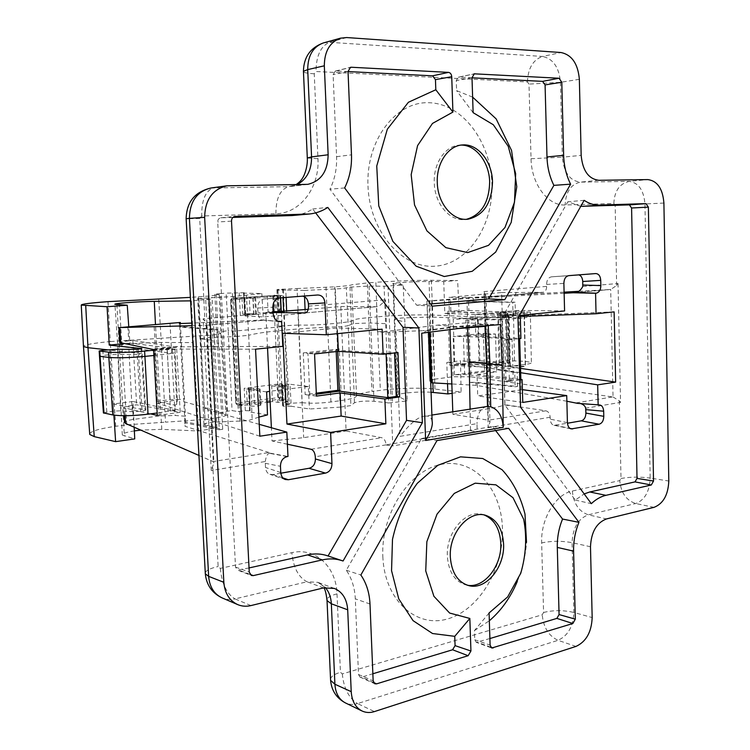 <?xml version="1.0" encoding="UTF-8"?>
<svg xmlns="http://www.w3.org/2000/svg" width="750" height="750" viewBox="0 0 750 750"><rect width="100%" height="100%" fill="white"/><g stroke="black" fill="none" stroke-linecap="round" stroke-linejoin="round"><path stroke-width="0.56" stroke-dasharray="3.75 2.81" d="M283.172 385.322C283.837 390.853 284.222 390.853 284.325 385.312L278.7 384.966L279.441 400.622L284.25 399.975L285.487 398.241L280.706 296.663L273.572 296.597L274.322 295.05L275.756 296.522L280.547 397.547L279.319 399.262L237.516 404.831L242.325 405.591L247.331 404.916L246.534 388.997L249.122 389.747L257.409 389.822L260.109 389.091L253.781 388.087L246.534 388.997M235.612 300.103L240.872 404.175L236.062 403.425L230.794 299.944L235.612 300.103L236.916 298.378L252.891 298.059L255.628 297.694L249.291 297.441L267.328 296.081L280.312 295.978L282.028 295.538L274.444 295.547L279.309 295.172L280.706 296.663M241.978 297.994L242.784 314.147L250.087 313.528L249.291 297.441M267.328 296.081L268.097 312.009L275.203 311.409L274.444 295.547M278.7 384.966L271.65 385.847L272.409 401.559L277.95 402.375L285.319 402.216L284.578 386.391L287.137 385.688L284.325 385.312M260.109 389.091L260.887 405.084L254.569 403.95L267.019 402.281M270.131 401.869L272.409 401.559M254.569 403.95L253.781 388.087M240.872 404.175L242.325 405.591M250.087 313.528L256.425 313.912L253.922 314.325L245.353 314.278C245.053 308.738 245.081 308.775 245.428 314.4L242.784 314.147M243.759 293.119L244.209 292.725L245.1 315.966L243.759 293.119L261.825 293.569L233.663 296.494L235.622 336.534L205.8 337.762L200.091 338.878L212.963 340.341L210.488 299.213L197.578 298.547L233.663 296.494M244.209 292.725L226.153 293.137L228.188 330.675L234.394 331.116L284.747 326.428L289.359 404.616L282.619 405.534L281.391 383.644L244.191 388.284L245.316 410.644L238.247 411.609L232.041 410.587L226.828 411.3C223.003 411.881 221.278 412.425 221.644 412.931L226.003 414.628C226.809 415.65 223.247 416.784 215.334 418.022L205.069 419.447L165.488 422.156L161.053 338.278L209.963 335.166C217.425 334.425 221.034 333.741 220.791 333.103L216.469 332.259L228.188 330.675L232.041 410.587M210.488 299.213L191.363 300.853L193.397 342.6L156.384 342.413L130.95 343.622C122.072 344.503 117.684 345.347 117.787 346.153L172.65 353.372L174.356 352.734L175.013 349.462L167.1 349.556L153.881 351L156.562 401.466L170.494 399.516L177.347 399.572L176.756 404.297L175.013 405.188L156.562 401.466M190.584 300.863L191.363 300.853M226.828 411.3L221.719 331.275L220.228 293.569L214.941 294.253L219.272 294.684L208.378 296.1L190.388 297.375M220.228 293.569L226.153 293.137M245.541 315.422L244.744 315.384L243.469 292.706M245.1 315.966L263.203 316.903L305.241 313.256L277.8 312.262L244.744 315.384M304.556 296.869L304.294 290.438L342.244 288.572L349.997 287.091L369.075 286.078L384.075 286.209L388.941 402.975L373.988 401.269C365.278 400.772 358.772 401.269 354.459 402.759L350.887 405.581L340.406 407.128L336.909 326.831C317.503 327.562 299.55 328.706 283.05 330.253C266.653 331.828 255.206 333.506 248.7 335.306L246.394 295.566M263.203 316.903L261.825 293.569M305.091 309.553L305.241 313.256M340.406 407.128L309.431 408.975L291.197 406.256L290.044 384.253L308.334 386.541L309.431 408.975M308.334 386.541L269.625 391.322M258.9 417.113L247.734 420.741L218.709 421.903C209.616 422.325 204.684 423.216 203.906 424.566L216.881 427.753L198.637 430.997L161.794 429.347L140.794 430.097M335.316 288.956L336.909 326.831L344.044 326.381L348.216 325.716L346.312 288.122M385.284 323.634L370.312 322.987L355.903 323.466L351.853 324.103L348.216 325.716L350.887 405.581M277.05 289.462L278.344 326.034L298.8 325.012L297.047 288.544L277.05 289.462L283.463 289.584L277.247 290.25L285.778 290.053L286.078 297.431M297.047 288.544L334.762 286.856C345.309 286.069 350.925 285.394 351.609 284.822L367.406 282.909L368.625 317.634L377.044 316.856L375.863 282.3L367.406 282.909M384.075 286.209L403.153 284.972L392.981 283.584C390.863 282.881 416.775 281.381 429.019 281.494L443.738 281.559L457.65 280.519L431.334 280.303C417.919 280.172 392.147 281.1 375.863 282.3M304.294 290.438L285.778 290.053M240.328 315.441L239.203 292.8M232.369 293.297L238.247 411.609M283.463 289.584L284.747 326.428L278.344 326.034L282.966 403.669L302.175 402.666L298.8 325.012C307.097 325.322 316.725 325.012 327.684 324.094L336.141 323.297C346.575 322.284 352.116 321.319 352.772 320.4C353.522 319.481 358.809 318.562 368.625 317.634L372 391.491L380.363 390.356C396.328 388.125 421.697 387.516 434.934 389.072L461.119 392.016L460.463 360.778L499.031 363.994L509.728 363.131L501.928 361.659L507.769 360.656L525.469 361.341L531.366 362.531C531.769 363.197 529.716 363.834 525.206 364.453L505.547 366.834L505.406 362.559L467.634 362.362L479.972 360.769L478.069 318.741L430.059 317.034L402.197 317.972C396.891 318.488 394.378 318.984 394.669 319.462L404.859 322.059L403.153 284.972M276.956 290.062L277.8 312.262M89.691 433.744C91.266 431.016 99.938 428.541 115.706 426.309L126.75 424.809L165.488 422.156M134.362 430.912C126.131 432.216 122.109 433.584 122.306 435.028L134.738 438.9M267.488 414.891L249.694 411.975L249.178 388.416L244.191 388.284M245.316 410.644L250.097 410.812L249.694 411.975M282.619 405.534L283.472 406.228L282.3 384.272L290.044 384.253M282.3 384.272L281.391 383.644M266.625 391.894L248.766 389.438M291.197 406.256L283.472 406.228M388.941 402.975L407.166 400.903L404.859 322.059M431.081 392.259C417.853 391.228 394.95 393.544 396.938 395.756L407.166 400.903M452.156 393.3L461.119 392.016M302.175 402.666C310.416 403.556 319.997 403.331 330.928 401.991L339.862 400.753C350.381 399.234 355.95 397.631 356.578 395.934C357.281 394.303 362.419 392.822 372 391.491M289.359 404.616L282.966 403.669M282.928 406.144L281.7 384.197M271.65 385.847L277.191 386.569L284.578 386.391M279.441 400.622L286.988 401.156L287.878 401.456L285.319 402.216M260.887 405.084L258.197 405.881C253.875 406.331 251.109 406.284 249.919 405.759L247.331 404.916M250.097 410.812L249.178 388.416M249.122 389.747L249.122 389.944C249.366 395.344 249.384 395.222 249.178 389.587M248.588 388.331L249.562 410.728M479.972 360.769L505.406 362.559M505.547 366.834L446.784 362.484L460.463 360.778M447.534 383.719L446.784 362.484M503.878 315.347L524.016 313.5L524.156 317.766L504 319.659L477.647 318.778L477.844 323.934L477.244 318.816L465.863 320.006L504 319.659L503.878 315.347L444.816 313.453L443.738 281.559M444.816 313.453L459.094 312.113L457.65 280.519M524.016 313.5C528.638 313.031 530.737 312.581 530.325 312.15L513.356 311.091L506.044 311.325L500.053 312.075L507.863 312.9L497.756 313.575L459.094 312.113M431.334 280.303L432.797 315.075L497.916 317.784L505.434 317.55L507.956 317.1L500.756 316.35L500.662 312.197M501.666 311.747L501.759 315.881L500.147 316.228L500.756 316.35L502.491 361.837M434.934 389.072L432.797 315.075C419.306 314.475 393.403 315.309 377.044 316.856L380.363 390.356M503.409 361.209L501.759 315.881L506.147 315.441L506.044 311.325M513.356 311.091L513.506 315.216L506.147 315.441L507.769 360.656M514.538 360.478L513.506 315.216L524.456 315.637L524.316 311.475M525.206 364.453L524.156 317.766C528.787 317.278 530.887 316.809 530.484 316.369L524.456 315.637L525.469 361.341M430.012 332.128L428.906 301.116L426.909 301.069L468.412 297.647L468.834 310.434L447.919 311.147L508.594 314.466L508.641 315.975L477.628 317.184L477.244 318.816M477.844 323.934L479.081 362.409L454.716 364.528L453.188 319.378L477.628 317.184M447.919 311.147L449.775 365.278L510.197 368.391L525.506 366.356L523.987 312.947L508.594 314.466M520.547 368.391L510.15 366.891L510.197 368.391M614.128 311.878L508.641 315.975L510.15 366.891L479.081 362.409M520.294 316.481L515.513 316.65L515.091 302.203L466.988 301.275L467.559 318.525L453.188 319.378M467.559 318.525L513.122 316.894L512.7 302.428L515.091 302.203M454.716 364.528L469.088 365.25L469.65 382.331L475.978 382.387L517.547 386.438L515.175 386.794L469.65 382.331M566.869 401.231L476.072 385.331L475.978 382.387M476.072 385.331L451.837 383.962M473.344 301.163L473.25 298.172L428.906 301.116M520.669 372.703L469.088 365.25M497.653 369.769L514.753 372.478L515.175 386.794M431.709 300.534L434.503 379.209L453.084 376.734L452.681 364.913L470.587 364.134L525.506 366.356M470.587 364.134L471 376.8L613.05 396.984L610.697 289.462L573.638 292.753M468.412 297.647L564.103 292.153M578.803 291.309L610.378 289.491M468.834 310.434L523.987 312.947M452.681 364.913L449.775 365.278M564.131 293.269L473.25 298.172M466.988 301.275L512.7 302.428M496.05 317.503L513.122 316.894M582.759 286.5L618.028 283.509L616.631 285.516L610.697 289.462M501.581 292.538L542.663 292.331L484.528 297.356L448.875 297.375L501.581 292.538L504.966 404.681L545.859 410.803C548.419 411.478 549.853 413.625 550.163 417.225L550.209 419.137C550.547 422.738 551.831 424.791 554.044 425.297L567.45 423.244M578.691 274.884L551.531 276.825C548.4 277.453 546.759 279.994 546.609 284.447L546.666 286.397C546.544 289.95 545.269 291.919 542.85 292.322L542.663 292.331M278.109 321.253L262.022 320.016C260.287 319.791 258.984 317.822 258.113 314.091L257.653 308.044C257.775 302.766 260.025 299.719 264.394 298.912L302.606 296.156M467.578 327.787L467.353 322.8L437.203 325.153L386.709 331.416L377.484 331.697L388.359 332.616L392.775 445.922L477.159 431.597L477.009 423.647L400.05 436.322L396.038 331.659L422.869 330.712L424.444 332.803L425.456 330.853L428.897 331.378C429.713 331.819 427.322 332.419 421.725 333.188M308.222 309.291L340.8 306.534L346.097 431.016L381.694 437.691C384.225 438.488 385.678 440.878 386.044 444.872L470.512 430.753L470.081 409.134M280.819 473.203L272.934 474.581L269.944 474.328C267.422 473.512 265.922 471.225 265.444 467.456L265.312 461.503L213.038 470.203L218.138 566.512L220.312 568.387L291.863 552.666C315.394 547.041 336.309 566.925 337.003 593.869L340.444 672.291L342.309 673.913L542.241 614.784L543.581 612.469L541.659 542.916C540.619 519.009 555.637 494.109 572.362 491.025L619.781 480.609L621 478.5L619.378 402.591L585.675 408.197M367.987 185.981C369.619 231.741 402.375 268.959 435.122 266.194C467.934 264.094 493.378 225.9 491.906 184.031C490.884 142.162 462.778 103.838 429.375 102.731C395.972 100.941 365.869 140.231 367.987 185.981M382.828 556.528C384.366 599.784 415.903 628.425 447.534 618.938C479.222 610.069 503.869 568.247 502.463 528.562C501.497 488.794 474.328 458.184 442.087 464.213C409.847 469.594 380.822 513.384 382.828 556.528M212.7 467.766L213.038 470.203L211.247 470.531L213.956 462.797L213.075 461.588L269.1 452.531L270.225 453.188L269.484 453.309C267.347 453.75 265.959 456.478 265.312 461.503M191.925 325.706L206.072 325.322L206.662 324.722L203.184 318.759L258.113 314.091M343.059 561.009L327.694 555.844M249.047 567.947L237.431 570.047L251.409 575.484M232.866 217.425L220.762 217.809C218.794 218.241 217.772 219.628 217.716 221.981L235.519 567.056L237.431 570.047M315.647 212.878L312.684 208.997C307.125 212.578 301.125 214.706 294.684 215.381M618.028 283.509L620.559 402.413L619.097 400.688L613.05 396.984M580.856 403.631L577.425 403.341M471 376.8L453.084 376.734M434.503 379.209C431.062 379.697 429.488 380.297 429.778 381L427.087 301.078M430.706 381.863L429.966 381.225M514.753 372.478L517.125 372.141L517.547 386.438M580.772 206.325L567.825 201.788L502.219 317.391L504.862 405.028L575.259 500.072L584.184 493.913M519.769 379.941L509.391 381.403L508.153 339.9L504.713 339.722L505.95 381.009L513.244 379.988L464.672 374.475L454.453 374.85L484.584 370.856L489.384 371.184L464.672 374.475L463.406 336.422L453.159 336.591L483.394 333.3L484.584 370.856M518.578 338.7L508.153 339.9M517.978 317.925L502.219 317.391M504.862 405.028L520.556 407.137M584.147 200.325L567.825 201.788M575.259 500.072L591.328 503.663M483.394 333.3L488.212 333.712L489.384 371.184L496.659 371.925L477.037 374.55L477.731 395.897L522.403 389.662M519.75 379.341L477.037 374.55M509.391 381.403L505.95 381.009M504.713 339.722L512.025 338.878L513.244 379.988M512.025 338.878L463.406 336.422L488.212 333.712L495.487 334.022L475.8 336.188L520.922 338.428M520.256 315.366L475.106 314.644L475.8 336.188M564.581 310.931L518.869 310.406L475.106 314.644M521.156 389.494L520.866 379.472M519.684 338.569L518.869 310.406M545.859 410.803L488.4 420.216L489.994 421.978L488.194 427.659L483.9 291.6L486.056 296.212L484.528 297.356L488.4 420.216L452.878 414.3L452.794 411.816M449.981 329.587L448.875 297.375M452.878 414.3L488.531 408.712C496.106 407.512 501.581 406.172 504.966 404.681M495.487 334.022L496.659 371.925M522.769 402.45L477.731 395.897M344.653 187.931L329.934 189.225L416.672 305.203L432.188 306.15M416.672 305.203L430.584 303.975M348.047 71.569L335.325 71.034L333.113 74.7L336.581 156.684C337.013 168.488 334.8 179.334 329.934 189.225M472.622 97.125L456.591 90.628L456.262 80.625L458.297 77.184L474.3 73.828M472.013 77.812L458.297 77.184M473.119 112.669L456.591 90.628M312.684 208.997L327.787 207.403M495.647 430.547L492.6 426.506L421.566 438.45L346.303 570.244C351.778 578.288 354.778 587.812 355.303 598.828L358.509 674.494L359.981 677.081L361.566 677.166L372.863 673.762M346.303 570.244L360.853 575.006M421.566 438.45L436.969 440.578M492.6 426.506L508.631 428.325M489.9 638.55L476.212 642.281L491.737 648.019M489.084 612.975L474.459 630.562L474.759 639.75L476.212 642.281M474.459 630.562L489.328 620.775M517.331 581.362C522.488 568.856 525.553 555.853 526.509 542.362M488.241 325.556L488.184 324.319L458.184 326.719L425.456 330.853M500.419 324.572L488.184 324.319L486.984 325.659M470.091 327.019L458.184 326.719L457.069 328.641L424.444 332.803M487.463 406.556L488.091 406.406L487.303 363.712L485.55 324.188L455.569 326.578L422.869 330.712M437.203 325.153L455.569 326.578L457.069 328.641M431.897 415.059L425.147 416.109L427.331 416.119C429.844 416.372 431.447 418.041 432.113 421.134M425.147 416.109C418.809 416.25 410.447 422.991 400.05 436.322M396.038 331.659L388.359 332.616M484.997 326.372L485.55 324.188L467.353 322.8M484.978 325.875L485.503 326.325M486.656 363.656L487.303 363.712L486.666 363.863M488.091 406.406L487.453 406.444M486.553 406.584C480.487 408.206 477.309 413.897 477.009 423.647M470.512 430.753L477.159 431.597M340.8 306.534L376.678 306.703C378.684 306.759 381.609 304.444 385.472 299.766L386.709 331.416M386.053 444.984L392.775 445.922M273.131 312.534L265.819 312.441L273.103 311.991M287.4 444.225L272.025 440.944L271.388 427.753M267.534 347.944L265.819 312.441M272.025 440.944L303.694 437.653L346.097 431.016M316.359 394.219L309.816 395.091L307.931 353.456L303.263 352.922L305.156 394.631L316.312 393.159M337.875 390.3L341.006 389.887L337.894 390.656M303.263 352.922L339.253 349.003L341.006 389.887M337.725 351.412L337.678 350.203L336.131 349.828L339.253 349.003M316.444 396.103L305.156 394.631M397.987 352.547L386.081 353.297L337.678 350.203L307.931 353.456L314.559 353.962M386.081 353.297L386.1 353.916M394.528 352.331L394.556 352.941M337.613 333.637L337.369 327.975L282.684 333.272M382.125 329.184L337.369 327.975M263.775 319.941L191.784 323.091M150.516 413.869L123.628 407.691C123.206 406.997 126.159 406.219 132.497 405.347L136.65 404.822L180.206 412.322L157.303 415.369M198.928 455.428L213.075 461.588M269.1 452.531L185.034 426.309L185.447 416.231L175.134 415.472L159.272 415.978L133.331 419.438C127.603 420.3 124.659 421.256 124.5 422.297M259.247 424.331L218.381 412.8L219.262 429.769L184.847 422.85L185.034 426.309M270.225 453.188L287.981 456.469M184.847 422.85L184.931 421.734L222.713 429.281L219.262 429.769M184.931 421.734L179.7 326.559L179.588 327.103L214.031 329.7L217.509 329.381L179.7 326.559M179.391 323.578L179.588 327.103M180.356 323.541L185.447 416.231M127.856 326.578L128.7 340.847L132.872 340.453L176.606 347.25L176.709 349.069L154.322 349.041L154.434 350.944M154.322 349.041L181.088 346.153M154.931 350.887L157.406 403.2L183.975 398.7M154.781 357.131L154.406 350.944M259.838 436.209L157.406 403.2M255.553 349.191L176.709 349.069L180.206 412.322M132.872 340.453L136.65 404.822M183.825 401.7L221.831 412.341L222.713 429.281M207.516 408.337L204.141 408.788L218.381 412.8L221.831 412.341M180.816 346.837L282.787 346.359M204.244 346.65L218.4 346.537L214.931 346.875L214.031 329.7M218.4 346.537L217.509 329.381M128.7 340.847C122.916 341.438 119.934 341.991 119.747 342.525M176.606 347.25L153.544 349.528M134.184 427.219L132.966 401.503L175.247 410.344L175.013 405.188M153.591 350.212L172.303 348.169L172.65 353.372L153.891 355.472M172.303 348.169L129.928 343.144L128.756 326.503M175.247 410.344L157.172 412.987M132.966 401.503L113.184 403.969L145.828 410.109L142.069 411.216L138.534 354.422L142.059 353.681L107.513 349.819M103.397 412.866L113.634 411.103L120.834 410.812L132.234 411.722L142.069 411.216M113.906 415.134L113.184 403.969M108.009 301.641L110.259 341.541C94.106 343.087 85.172 344.625 83.447 346.172M115.706 426.309L110.259 341.541L161.053 338.278L158.691 298.837M129.928 343.144L123.947 343.706M102.853 350.269L103.144 355.425L110.006 354.741L109.716 349.603M117.506 349.284L117.844 354.431L110.006 354.741L113.634 411.103M106.809 411.975L103.144 355.425L99.422 356.119M120.834 410.812L117.844 354.431L138.534 354.422L138.253 349.237M193.397 342.6L198.637 430.997M216.881 427.753L212.963 340.341M240.075 421.359L235.622 336.534L248.7 335.306L252.178 419.691M484.266 515.006L483.047 514.603C466.322 508.791 445.884 532.078 447.347 556.256C448.584 572.044 454.847 581.625 466.144 585L467.409 585.244M461.166 145.097L459.919 145.125C445.538 145.463 433.284 163.191 434.278 182.859C434.662 203.981 450.038 221.738 465.188 219.488L466.416 219.309M278.109 312.544L277.247 290.25M277.987 290.269L278.916 312.581M286.641 311.053L286.697 312.413M280.847 311.475L279.684 311.503C279.825 305.878 280.209 305.878 280.847 311.475L283.659 311.606L281.072 312.019L268.097 312.009M275.203 311.409L279.684 311.503M273.572 296.597L230.559 299.916L232.097 298.228L231.328 299.812L236.588 403.116L237.178 404.831L235.828 403.35L236.588 403.116L278.381 397.594L273.572 296.597M236.916 298.378L232.097 298.228L279.309 295.172M244.481 298.069L245.287 314.269M245.541 314.363L244.734 298.144M253.697 314.344L252.891 298.059M349.997 287.091L354.459 402.759M284.794 386.363L285.544 402.188M282.675 385.331L283.416 401.034M281.991 400.988L281.241 385.294M284.25 399.975L279.319 399.262L278.381 397.594L285.487 398.241M249.028 389.334L249.825 405.309M250.087 405.516L249.291 389.522M258.197 405.881L257.409 389.822M257.634 389.794L258.422 405.853M260.053 404.794L259.266 388.828M277.191 386.569L277.95 402.375M373.988 401.269L369.075 286.078M388.012 285.919L392.541 402.459M393.516 283.706L397.491 396.188M432.834 382.884L429.019 281.494M499.031 363.994L497.756 313.575M505.331 313.331L507.094 363.788M507.984 363.666L506.222 313.247M507.225 312.778L509.044 362.916M356.578 395.934L351.609 284.822M339.862 400.753L334.762 286.856M330.928 401.991L326.016 287.503M282.628 289.059L287.869 403.003M498.666 319.819L500.081 362.7M510.338 366.412L509.072 314.981M467.559 319.669L469.163 361.959M450.844 310.875L450.431 298.931M616.631 285.516L615.178 205.378L613.837 203.503L565.181 204.975C548.053 206.119 531.384 184.181 531.038 158.719L528.984 84.103L527.466 81.966L316.031 71.513L314.241 73.763L317.963 158.681C319.678 187.378 300.253 213.478 275.887 213.75L201.703 216L199.706 218.513L204.928 321.038M550.163 417.225L488.194 427.659M483.9 291.6L546.666 286.397M308.531 306.15L385.472 299.766M386.044 444.872L315.3 456.778M205.266 572.794C206.128 570.366 210.422 568.266 218.138 566.512M199.706 218.513L186.141 218.737M211.247 470.531L203.184 318.759M206.072 325.322L213.281 461.7M287.231 456.591L269.484 453.309M265.238 463.284L280.472 466.294M598.847 180.291L580.322 182.128L629.203 181.378C638.559 182.653 643.809 190.219 644.953 204.084L650.184 478.069L668.803 481.022M613.837 203.503C614.447 190.931 619.566 183.553 629.203 181.378L647.859 179.588M663.9 203.062L615.178 205.378M621 478.5C630.047 476.859 639.778 476.709 650.184 478.069C649.575 491.55 644.747 500.044 635.719 503.531L588.281 514.819L606.478 518.934M654.019 507.347L635.719 503.531C626.213 500.381 620.897 492.741 619.781 480.609M590.484 546.75L572.081 542.672L573.844 612.459L592.172 617.569M572.362 491.025C573.534 503.55 578.841 511.481 588.281 514.819C578.175 518.663 572.775 527.944 572.081 542.672C561.712 540.778 551.569 540.853 541.659 542.916M543.581 612.469C553.434 610.069 563.522 610.069 573.844 612.459C573.244 626.494 567.966 635.784 558.019 640.312L357.544 703.575L374.419 711.581M575.991 646.416L558.019 640.312C548.691 635.944 543.431 627.431 542.241 614.784M342.309 673.913C343.697 688.181 348.778 698.072 357.544 703.575C353.175 704.906 349.097 704.672 345.291 702.853M323.569 587.888L306.975 581.775L235.022 598.894L250.95 605.578M325.312 587.541L317.906 582.356L306.975 581.775C298.359 577.191 293.316 567.488 291.863 552.666M220.312 568.387C221.841 583.791 226.744 593.962 235.022 598.894C230.447 599.953 226.106 599.606 221.981 597.844M210.947 188.006L288.769 186.628L305.503 184.509M229.716 185.597L213.731 187.781C205.603 190.519 201.591 199.922 201.703 216M275.887 213.75C275.925 198.3 280.219 189.262 288.769 186.628L297.188 184.622M323.4 42.919L329.419 42.291L542.512 56.456L561.056 52.528M346.641 37.547L329.419 42.291C320.616 46.275 316.153 56.016 316.031 71.513M527.466 81.966C527.953 68.344 532.969 59.841 542.512 56.456C553.106 58.697 559.087 67.312 560.456 82.312L562.341 157.191L581.166 155.372M579.356 79.312L560.456 82.312L528.984 84.103M531.038 158.719L562.341 157.191C563.841 172.491 569.831 180.806 580.322 182.128C570.769 184.369 565.716 191.991 565.181 204.975M314.241 73.763C307.95 73.434 304.359 72.797 303.469 71.85M307.303 158.034L317.963 158.681M620.559 402.413L619.378 402.591L619.097 400.688M330.525 678.947C331.219 676.312 334.528 674.1 340.444 672.291M337.003 593.869C331.041 595.406 327.694 597.263 326.981 599.447M576.122 402.853L612.722 396.928M454.453 374.85L453.159 336.591M567.413 422.662L550.209 419.137M546.609 284.447L563.878 283.387M488.531 408.712L484.941 294.328M555.441 425.334L570.047 428.391M577.941 403.256L598.65 404.991M568.828 275.644L551.531 276.825L568.8 275.644M577.678 274.809L595.641 273.581M458.812 77.147L473.784 74.016M472.003 77.728L456.262 80.625M336.038 70.969L349.838 67.613M348.038 71.475L333.113 74.7M336.581 156.684L351.478 154.828M250.003 574.359L239.081 570.169M235.519 567.056L249.253 572.091M231.516 221.137L217.716 221.981M220.988 217.8L234.759 216.431M369.994 604.022L355.303 598.828M490.706 647.175L477.403 642.309M474.759 639.75L490.106 645.159M373.566 682.509L361.566 677.166M358.509 674.494L373.153 680.85M377.484 331.697L376.491 306.713L305.325 312.872M311.034 449.269L381.694 437.691M297.853 310.172L303.694 437.653M301.181 296.091L317.644 294.994M279.741 297.919L264.441 298.912M257.653 308.044L272.878 307.209M273.178 313.594L257.859 312.319M263.025 320.006L278.681 321.45M262.688 320.306L205.866 325.341M125.109 415.725L124.659 408.141M132.497 405.347L133.331 419.438M170.147 399.562L167.1 349.556M159.272 415.978L154.059 324.337M169.997 323.137L175.134 415.472M116.916 304.613L124.369 436.134M167.213 348.863L170.484 411.234M176.756 404.297L174.356 352.734M175.022 349.5L177.356 399.619M141.094 348.844L145.041 409.8M126.75 424.809L119.203 300.834M198.328 296.841L205.069 419.447M208.378 296.1L209.963 335.166L215.334 418.022M216.375 294.394L217.894 332.541L223.088 413.484M132.234 411.722L128.925 349.697M136.884 349.369L140.709 411.384M161.794 429.347L155.456 324.216M212.484 428.391L205.678 299.569M198.863 298.697L205.247 425.184M218.709 421.903L212.1 297.281M272.934 474.581L282.919 477.938M280.763 472.528L265.444 467.456M470.316 362.634L468.806 320.166M278.428 295.594L279.188 311.522M280.538 295.959L280.631 297.853M281.269 311.447L281.297 312M281.072 312.019L281.044 311.456M280.406 297.863L280.312 295.978M272.887 296.231L273.253 303.9M277.753 311.531L276.994 295.613M253.125 298.041L253.922 314.325M255.581 313.8L254.794 297.609M279.422 295.172L232.05 298.228L230.559 299.916L235.828 403.35L237.178 404.831L241.988 405.591M244.809 298.106L245.616 314.316M244.556 298.238L245.353 314.278M287.137 385.688L287.878 401.456M249.122 389.944L249.919 405.759M249.356 389.438L250.153 405.422M396.938 395.756L392.981 283.584M509.728 363.131L507.863 312.9M500.053 312.075L501.928 361.659M530.325 312.15L531.366 362.531M610.444 289.491L573.469 292.762M206.662 324.722L213.956 462.797M334.397 588.431L317.906 582.356C320.925 583.997 322.884 585.825 323.794 587.831M307.809 184.341L291.094 186.45L296.091 184.641M426.909 301.069L429.778 381M486.056 296.212L489.994 421.978M484.716 297.356L542.85 292.322M554.044 425.297L571.256 428.916M578.925 403.238L599.466 404.953M335.325 71.034L350.541 67.322M220.762 217.809L234.966 216.403M359.981 677.081L374.812 683.775M428.934 332.269L428.897 331.378M457.913 328.575L457.041 328.641M336.206 351.581L336.131 349.828M305.034 312.909L376.678 306.703M279.694 297.919L264.394 298.912M279.722 321.647L262.022 320.016M205.903 325.341L262.734 320.306M124.106 415.725L123.628 407.691M177.347 399.572L175.013 349.462M219.272 294.684L220.791 333.103L226.003 414.628M214.941 294.253L216.469 332.259L221.644 412.931M145.828 410.109L141.806 348.591M122.306 435.028L117.787 346.153L114.909 304.312M203.906 424.566L200.091 338.878L197.578 298.547M285.3 479.503L269.944 474.328M485.897 515.391L483.047 514.603M469.041 585.694L466.144 585M462.403 144.966L459.919 145.125M467.653 219.234L465.188 219.488M467.634 362.362L465.863 320.006M282.909 295.631L283.003 297.666M255.628 297.694L256.425 313.912"/><path stroke-width="1.12" d="M267.019 402.281L270.131 401.869M128.756 326.503L127.256 305.222L114.909 304.312C112.987 303.441 138.938 301.519 154.275 301.369L190.584 300.863M127.256 305.222L107.072 306.731L81.253 305.091L83.466 346.556L87.984 347.691L85.725 305.691M190.388 297.375L108.009 301.641C90.197 302.972 81.281 304.116 81.253 305.091M304.556 296.869L305.091 309.553M269.625 391.322L266.625 391.894L267.488 414.891L258.9 417.113M134.184 427.219L134.738 438.9L115.622 441.647L94.237 436.622L89.737 434.438L89.691 433.744M140.794 430.097L134.362 430.912M452.156 393.3L447.891 393.919L431.081 392.259M447.891 393.919L447.534 383.719M520.547 368.391L615.647 382.116L614.128 311.878L596.044 313.753L520.294 316.481M451.837 383.962L431.831 382.828L430.012 332.128M615.647 382.116L597.675 384.853L520.669 372.703M564.103 292.153L578.803 291.309M573.638 292.753L564.131 293.269M573.413 292.772L595.575 293.25L596.044 313.753M574.697 292.434L575.212 292.387C578.184 292.387 580.697 290.428 582.759 286.5L582.75 281.494C582.413 277.697 581.062 275.494 578.691 274.884M580.856 403.631C583.631 404.644 585.234 406.172 585.675 408.197L585.9 413.081C585.75 417.375 584.194 419.953 581.222 420.834L567.45 423.244M302.606 296.156C305.944 296.841 307.884 299.419 308.428 303.891L308.531 306.15C308.503 310.238 307.341 312.488 305.034 312.909L273.131 312.534M470.081 409.134L469.163 362.119L467.578 327.787M326.325 334.772L382.125 329.184L383.119 354.253L397.987 352.547L399.684 396.909L384.881 399L385.856 423.806L330.6 432.422L286.959 424.05L282.684 333.272L326.325 334.772L324.938 302.953C324.356 297.769 321.928 295.116 317.644 294.994L279.694 297.919C275.278 298.734 273.009 301.837 272.878 307.209L273.178 313.594C273.797 318.431 275.972 321.112 279.722 321.647L281.625 321.581L282.787 346.359L255.553 349.191L259.838 436.209L286.828 432.103L287.981 456.469L287.231 456.591C282.853 457.762 280.594 460.997 280.472 466.294L280.763 472.528C281.241 476.353 282.75 478.678 285.3 479.503L288.319 479.747L325.519 473.1L309.019 468.291C313.163 467.137 315.281 464.034 315.403 458.981L315.3 456.778C314.916 452.634 313.491 450.131 311.034 449.269L287.4 444.225M309.019 468.291L280.819 473.203M328.069 555.966L406.537 420.347L403.012 327.328L315.647 212.878M249.047 567.947L307.566 554.897C314.606 553.369 321.319 553.688 327.694 555.844L342.431 560.784C336.056 558.628 329.353 558.328 322.312 559.894L253.266 575.616L251.409 575.484L249.253 572.091L231.516 221.137C231.581 218.456 232.734 216.881 234.966 216.403L309.534 213.984C316.078 213.3 322.162 211.106 327.787 207.403L418.894 327.994L422.362 422.728L406.537 420.347M232.866 217.425L291.984 215.559L309.534 213.984M325.519 473.1C329.691 471.919 331.837 468.759 331.959 463.622L330.6 432.422M403.012 327.328L418.894 327.994M663.9 203.062C662.756 188.747 657.403 180.919 647.859 179.588L598.847 180.291C588.516 178.959 582.619 170.653 581.166 155.372L579.356 79.312C577.978 63.797 571.875 54.872 561.056 52.528L346.641 37.547L340.463 38.184C329.822 42.141 324.441 51.347 324.319 65.812L328.144 154.772C327.778 171.291 321 181.144 307.809 184.341L226.847 185.822C212.447 189.356 205.041 199.856 204.647 217.341L223.837 582.309C224.756 593.128 229.322 600.544 237.544 604.538C241.781 606.347 246.244 606.694 250.95 605.578L323.569 587.888L334.397 588.431C342.478 591.938 346.913 599.062 347.7 609.806L351.216 691.659C351.863 700.997 355.406 707.419 361.866 710.906C365.766 712.762 369.947 712.997 374.419 711.581L575.991 646.416C586.153 641.681 591.544 632.072 592.172 617.569L590.484 546.75C591.197 532.069 596.522 522.797 606.478 518.934L654.019 507.347C663.234 503.719 668.166 494.934 668.803 481.022L663.9 203.062M582.984 206.363L599.409 205.069C594.141 205.209 589.05 203.634 584.147 200.325L517.978 317.925L520.556 407.137L591.328 503.663C595.941 499.294 600.816 496.519 605.944 495.328L589.772 491.981L635.016 481.894L637.022 478.397L631.584 207.994L629.409 204.891L580.772 206.325M599.409 205.069L645.938 203.625L648.375 207.141L653.531 481.041L651.281 485.006L605.944 495.328M349.838 67.613L351.337 67.247L350.541 67.322L348.038 71.475L351.478 154.828C351.9 166.856 349.631 177.891 344.653 187.931L432.188 306.15L504.788 299.681L570.609 184.162C566.297 175.538 563.972 165.928 563.634 155.334L546.984 156.956L545.081 84.9L542.597 81.366L472.013 77.812M351.337 67.247L448.509 72.384C450.394 72.741 451.462 74.175 451.734 76.706L452.916 112.088L432.488 123.431L417.581 145.603L411.169 174.628L414.534 204.966L426.928 230.869L445.837 247.641L467.662 252.6L488.522 245.334L504.984 227.484L514.5 202.209L515.653 173.644L508.238 146.334L493.303 124.734L473.119 112.669L472.003 77.728L474.3 73.828L559.022 78.234L561.797 82.247L563.634 155.334M342.431 560.784L343.059 561.009L422.362 422.728M369.994 604.022C369.469 592.809 366.422 583.134 360.853 575.006L436.969 440.578L508.631 428.325L578.953 522.337C575.194 531.544 573.403 541.153 573.591 551.138L575.306 619.163L572.841 623.513L491.737 648.019L490.106 645.159L489.084 612.975L507.656 596.916L520.763 573.244C526.069 554.888 527.044 536.916 523.688 519.319L513.019 497.737L495.956 484.856L475.191 483.178L454.275 493.416L437.044 514.125L426.853 541.688L425.738 570.928L433.894 596.269L449.625 613.041L469.847 618.45L470.934 651.009L468.141 655.706L376.584 683.859L374.812 683.775L373.153 680.85L369.994 604.022M428.934 332.269L432.113 421.134C433.022 425.334 430.866 431.794 425.625 440.494L421.725 333.188L470.091 327.019L500.419 324.572L502.162 364.913L503.25 427.312C502.481 416.334 498.3 409.472 490.716 406.734L489.938 363.938L488.241 325.556M450.319 556.997C448.856 532.856 469.237 509.597 485.897 515.391C496.687 519.347 502.584 528.881 503.578 544.012C504.881 567 486.056 590.241 469.041 585.694C457.781 582.328 451.547 572.756 450.319 556.997M437.288 182.616C436.312 162.966 448.519 145.266 462.863 144.928C478.106 143.709 492.216 161.709 492.497 181.819C491.812 203.016 483.684 215.475 468.103 219.188C452.991 221.438 437.672 203.7 437.288 182.616M522.403 389.662L566.728 395.587L567.413 422.662C567.75 426.319 569.034 428.4 571.256 428.916L599.1 424.219C602.072 423.319 603.638 420.694 603.787 416.344L603.675 411.206C603.337 407.353 601.941 405.262 599.466 404.953L577.425 403.341L566.869 401.231M431.831 382.828L430.706 381.863M598.144 405.075L597.675 384.853M584.184 493.913L589.772 491.981M566.728 395.587L522.769 402.45L522.112 379.613L519.769 379.941M582.834 285.019L600.844 285.609C600.684 290.025 599.109 292.556 596.091 293.203L595.575 293.25M600.844 285.609L600.722 280.369C600.375 275.981 598.678 273.722 595.641 273.581L568.8 275.644C565.678 276.281 564.038 278.859 563.878 283.387L564.581 310.931L520.256 315.366L520.922 338.428L518.578 338.7M522.112 379.613L519.75 379.341M520.866 379.472L519.684 338.569M452.794 411.816L449.981 329.587M430.584 303.975L488.616 298.884L553.894 185.363C549.628 176.85 547.322 167.381 546.984 156.956M348.047 71.569L432.581 75.825L435.459 79.622L435.806 89.756L408.394 102.272L387.328 129.206L376.753 166.003L378.759 205.875L392.869 241.378L416.184 266.212L444.262 276.516L472.228 271.284L495.675 252.084L511.228 222.347L516.778 186.703L511.547 150.422L496.153 118.884L472.622 97.125M488.616 298.884L504.788 299.681M553.894 185.363L570.609 184.162M452.916 112.088L435.806 89.756M578.953 522.337L562.547 519.047L495.647 430.547M489.9 638.55L556.875 618.394L559.069 614.559L557.297 547.416C557.1 537.591 558.853 528.131 562.547 519.047M489.328 620.775C501.234 610.594 510.562 597.459 517.331 581.362M526.509 542.362L524.991 514.069C520.547 496.256 512.916 481.481 502.087 469.744L482.747 458.512L460.519 456.844L437.794 465.319L417.244 483.347C405.441 499.612 397.181 518.297 392.484 539.409L391.556 570.666L398.756 598.884L413.053 620.644L432.534 633.525L454.753 636.337L455.072 645.637L452.597 649.772L372.863 673.762M469.847 618.45L454.753 636.337M502.162 364.913L486.666 363.9L484.997 326.372M485.503 326.325L486.984 325.659M486.666 363.863L487.463 406.556M490.716 406.734L487.463 406.594M487.453 406.444L486.553 406.584M486.656 363.656L469.163 362.119M273.103 311.991L308.222 309.291M271.388 427.753L267.534 347.944M316.312 393.159L337.875 390.3M337.894 390.656L339.431 391.144L316.359 394.219M383.119 354.253L338.372 351.337L314.559 353.962L316.444 396.103L340.153 392.925L384.881 399M337.725 351.412L339.431 391.144L387.816 397.641L396.234 396.459L399.684 396.909M386.1 353.916L387.816 397.641M394.556 352.941L396.234 396.459M385.856 423.806L341.137 416.053L340.153 392.925M286.959 424.05L341.137 416.053M338.372 351.337L337.613 333.637M119.747 342.525L153.544 349.528L157.303 415.369L150.516 413.869M120.788 343.087L119.859 327.572L191.925 325.706M124.5 422.297L125.569 423.469L198.928 455.428M286.828 432.103L259.247 424.331M191.784 323.091L179.391 323.578L180.3 322.472L180.356 323.541M281.625 321.581L278.109 321.253M119.859 327.572L180.3 322.472M157.172 412.987L148.031 414.197C133.097 415.912 121.35 416.166 112.772 414.947L103.397 412.866M115.622 441.647L113.906 415.134M107.513 349.819L87.984 347.691L94.237 436.622M141.806 348.591L109.237 345.094L107.072 306.731M83.447 346.172L89.737 434.438M123.947 343.706L109.237 345.094M153.591 350.212L144.609 351.103C129.3 352.453 117.281 352.8 108.553 352.144L99.15 350.991L102.853 350.269L117.506 349.284L136.884 349.369L141.806 348.525M99.422 356.119L100.069 356.363L99.787 351.159M108.553 352.144L108.825 357.403L100.069 356.363L104.006 413.203M112.772 414.947L108.825 357.403C117.572 358.116 129.609 357.778 144.928 356.391L144.609 351.103M153.891 355.472L144.928 356.391L148.031 414.197M467.409 585.244C484.237 588.497 502.022 565.641 500.784 543.281C499.884 528.825 494.381 519.403 484.266 515.006M466.416 219.309C481.35 214.95 489.094 202.528 489.656 182.062C489.356 162.525 476.034 144.834 461.166 145.097M286.078 297.431L286.641 311.053M433.238 392.438L432.834 382.884M237.544 604.538L221.981 597.844C213.984 593.962 209.541 586.8 208.65 576.366L205.322 573.825L205.266 572.794M223.837 582.309L208.65 576.366L189.412 218.372L204.647 217.341M186.141 218.737L189.412 218.372C189.778 201.544 196.959 191.419 210.947 188.006L226.847 185.822M425.625 440.494L503.25 427.312M361.866 710.906L345.291 702.853C339 699.459 335.531 693.253 334.903 684.234L331.341 603.787L347.7 609.806M351.216 691.659L334.903 684.234L330.591 680.363L330.525 678.947M326.981 599.447L327.037 600.619L331.341 603.787C330.994 597.244 328.988 591.825 325.312 587.541M328.144 154.772L311.569 156.9L307.706 69.6L324.319 65.812M297.188 184.622C306.834 179.25 311.634 170.006 311.569 156.9L307.303 158.034M303.469 71.85L303.441 71.306L307.706 69.6C307.819 55.65 313.05 46.763 323.4 42.919L340.463 38.184M645.938 203.625L629.409 204.891M631.584 207.994L648.375 207.141M653.531 481.041L637.022 478.397M635.016 481.894L651.281 485.006M570.047 428.391L572.653 428.944M599.1 424.219L581.222 420.834M585.9 413.081L603.787 416.344M603.675 411.206L585.816 409.631M600.722 280.369L582.75 281.494M596.091 293.203L575.212 292.387M545.081 84.9L561.797 82.247M559.022 78.234L542.597 81.366M473.784 74.016L474.872 73.781M435.459 79.622L451.734 76.706M448.509 72.384L432.581 75.825M307.566 554.897L322.312 559.894M253.266 575.616L250.003 574.359M306.825 214.162L291.984 215.559M557.297 547.416L573.591 551.138M575.306 619.163L559.069 614.559M556.875 618.394L572.841 623.513M493.069 648.047L490.706 647.175M470.934 651.009L455.072 645.637M452.597 649.772L468.141 655.706M376.584 683.859L373.566 682.509M305.325 312.872L304.856 312.909M324.938 302.953L308.428 303.891M315.403 458.981L331.959 463.622M278.681 321.45L280.866 321.647M125.569 423.469L125.109 415.725M141.075 348.347L141.094 348.844M155.456 324.216L154.275 301.369M282.919 477.938L288.319 479.747M280.631 297.853L281.269 311.447M281.044 311.456L280.406 297.863M273.253 303.9L273.637 311.953M210.947 188.006C194.85 191.812 186.581 202.031 186.141 218.672L205.322 573.825C206.456 584.963 212.016 592.969 221.981 597.844M323.4 42.919C310.378 47.691 303.722 57.15 303.441 71.306L307.294 157.791C307.922 167.681 303.534 177.047 302.709 177.731C301.631 179.972 299.428 182.269 296.091 184.641M345.291 702.853C336.459 698.044 331.556 690.553 330.591 680.363L327.037 600.619C326.203 593.447 325.125 589.181 323.794 587.831M485.606 326.325L457.913 328.575M487.378 406.453L431.897 415.059M337.894 390.797L336.206 351.581M124.519 422.644L124.106 415.725M119.756 342.703L118.856 327.562M103.406 412.95L99.15 350.991M283.003 297.666L283.641 311.278"/></g></svg>
